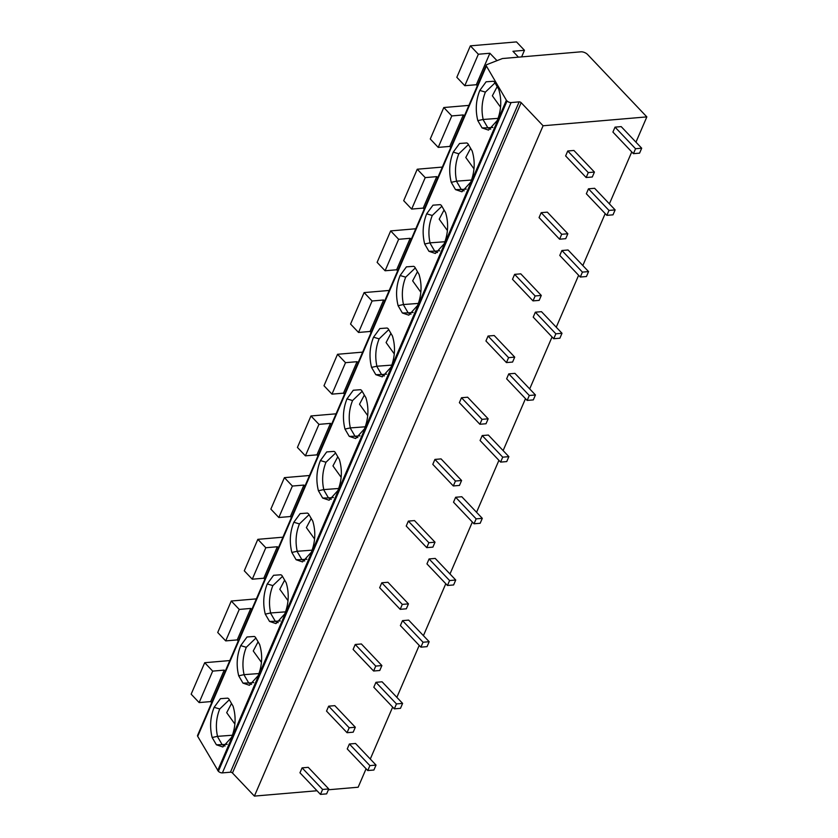 <?xml version="1.0" encoding="UTF-8"?>
<svg xmlns="http://www.w3.org/2000/svg" width="838" height="838" viewBox="0 0 838 838"><rect width="100%" height="100%" fill="white"/><g stroke="black" fill="none" stroke-linecap="round" stroke-linejoin="round"><path stroke-width="1.26" d="M506.382 100.246L507.063 100.958A3.059 1.467 23.3 0 0 511.075 102.561L519.141 101.869A1.529 0.733 -156.7 0 1 521.152 102.665L232.461 773.003A1.529 0.733 23.3 0 0 230.45 772.196L222.384 772.887A3.059 1.467 -156.7 0 1 218.372 771.285L197.705 736.361A3.059 1.467 -156.7 0 1 197.569 735.429L486.26 65.102A3.059 1.467 23.3 0 0 486.396 66.024L506.382 100.246L217.691 770.572M521.152 102.665L543.087 125.763L646.842 116.891L587.585 54.491A5.101 2.441 23.3 0 0 580.891 51.82L502.423 58.534L486.794 64.631A3.059 1.467 23.3 0 0 486.26 65.102M543.087 125.763L254.396 796.1L232.461 773.003M646.842 116.891L635.958 142.167M631.758 151.908L609.394 203.854M605.193 213.596L582.829 265.541M578.629 275.283L556.254 327.218M552.053 336.97L529.689 388.905M525.489 398.658L503.125 450.593M498.924 460.345L476.56 512.28M472.36 522.032L449.996 573.967M445.795 583.719L423.42 635.654M419.22 645.407L396.856 697.342M392.655 707.094L370.291 759.029M366.091 768.781L358.151 787.228L328.391 789.773M317.015 790.747L254.396 796.1M328.758 788.935L308.237 767.336L302.089 767.859L299.962 772.793L320.483 794.393L326.631 793.869L328.758 788.935L322.609 789.459L320.483 794.393M376.032 765.084L355.522 743.484L349.373 744.008L347.246 748.942L367.767 770.541L373.905 770.017L376.032 765.084L369.883 765.607L367.767 770.541M355.322 727.248L334.802 705.648L328.664 706.172L326.537 711.106L347.047 732.705L353.196 732.182L355.322 727.248L349.174 727.772L347.047 732.705M402.607 703.396L382.086 681.797L375.937 682.321L373.811 687.254L394.331 708.854L400.48 708.33L402.607 703.396L396.458 703.92L394.331 708.854M381.887 665.561L361.377 643.961L355.228 644.485L353.102 649.419L373.612 671.018L379.761 670.494L381.887 665.561L375.738 666.084L373.612 671.018M429.171 641.709L408.651 620.11L402.512 620.633L400.386 625.567L420.896 647.166L427.045 646.643L429.171 641.709L423.022 642.233L420.896 647.166M408.452 603.873L387.942 582.274L381.793 582.798L379.666 587.731L400.176 609.331L406.325 608.807L408.452 603.873L402.303 604.397L400.176 609.331M455.736 580.022L435.226 558.422L429.077 558.946L426.951 563.88L447.461 585.479L453.609 584.955L455.736 580.022L449.587 580.545L447.461 585.479M435.016 542.186L414.506 520.587L408.357 521.11L406.231 526.044L426.752 547.643L432.9 547.12L435.016 542.186L428.867 542.71L426.752 547.643M482.3 518.334L461.79 496.735L455.642 497.259L453.515 502.192L474.025 523.792L480.174 523.268L482.3 518.334L476.152 518.858L474.025 523.792M461.591 480.499L441.071 458.899L434.922 459.423L432.796 464.357L453.316 485.956L459.465 485.432L461.591 480.499L455.443 481.022L453.316 485.956M508.865 456.647L488.355 435.048L482.206 435.571L480.08 440.505L500.6 462.105L506.739 461.581L508.865 456.647L502.716 457.171L500.6 462.105M488.156 418.811L467.635 397.212L461.497 397.736L459.371 402.669L479.881 424.269L486.03 423.745L488.156 418.811L482.007 419.335L479.881 424.269M535.44 394.96L514.92 373.36L508.771 373.884L506.644 378.818L527.165 400.417L533.314 399.894L535.44 394.96L529.291 395.484L527.165 400.417M514.721 357.124L494.211 335.525L488.062 336.048L485.935 340.982L506.445 362.582L512.594 362.058L514.721 357.124L508.572 357.648L506.445 362.582M562.005 333.273L541.484 311.673L535.346 312.197L533.219 317.131L553.729 338.73L559.878 338.206L562.005 333.273L555.856 333.796L553.729 338.73M541.285 295.437L520.775 273.837L514.626 274.361L512.5 279.295L533.01 300.894L539.159 300.371L541.285 295.437L535.136 295.961L533.01 300.894M588.569 271.585L568.059 249.986L561.91 250.51L559.784 255.443L580.294 277.043L586.443 276.519L588.569 271.585L582.42 272.109L580.294 277.043M567.85 233.75L547.34 212.15L541.191 212.674L539.064 217.608L559.585 239.207L565.723 238.683L567.85 233.75L561.701 234.273L559.585 239.207M615.134 209.898L594.624 188.299L588.475 188.822L586.349 193.756L606.859 215.356L613.007 214.832L615.134 209.898L608.985 210.422L606.859 215.356M594.425 172.062L573.904 150.463L567.755 150.987L565.629 155.92L586.15 177.52L592.298 176.996L594.425 172.062L588.276 172.586L586.15 177.52M641.699 148.211L621.188 126.611L615.04 127.135L612.913 132.069L633.434 153.668L639.572 153.144L641.699 148.211L635.55 148.735L633.434 153.668M228.795 698.85L233.058 706.141C236.169 716.521 235.698 726.902 231.634 737.304L222.845 746.972L216.414 744.804L212.15 737.513C209.584 727.175 210.244 717.108 214.14 707.314L220.457 698.672L227.768 698.138L228.795 698.85M255.37 637.163L259.623 644.453C262.734 654.834 262.263 665.215 258.198 675.617L249.41 685.285L242.978 683.117L238.715 675.826C236.148 665.487 236.808 655.421 240.705 645.627L247.021 636.985L254.333 636.451L255.37 637.163M281.935 575.476L286.187 582.766C289.299 593.147 288.827 603.528 284.763 613.929L275.974 623.598L269.543 621.429L265.279 614.139C262.713 603.8 263.383 593.733 267.27 583.939L273.586 575.297L280.898 574.763L281.935 575.476M308.499 513.788L312.763 521.079C315.874 531.46 315.392 541.84 311.327 552.242L302.539 561.91L296.107 559.742L291.854 552.452C289.278 542.113 289.948 532.046 293.834 522.252L300.151 513.61L307.462 513.076L308.499 513.788M335.064 452.101L339.327 459.392C342.438 469.772 341.956 480.153 337.903 490.555L329.114 500.223L322.672 498.055L318.419 490.764C315.853 480.425 316.513 470.359 320.409 460.565L326.715 451.923L334.037 451.389L335.064 452.101M361.628 390.414L365.892 397.704C369.003 408.085 368.531 418.466 364.467 428.867L355.679 438.536L349.247 436.368L344.984 429.077C342.417 418.738 343.077 408.672 346.974 398.878L353.29 390.236L360.602 389.701L361.628 390.414M388.204 328.726L392.456 336.017C395.567 346.398 395.096 356.779 391.032 367.18L382.243 376.849L375.812 374.68L371.548 367.39C368.982 357.051 369.642 346.984 373.539 337.19L379.855 328.548L387.166 328.014L388.204 328.726M414.768 267.039L419.021 274.33C422.132 284.711 421.661 295.091 417.596 305.493L408.808 315.161L402.376 312.993L398.113 305.702C395.546 295.364 396.217 285.297 400.103 275.503L406.42 266.861L413.731 266.327L414.768 267.039M441.333 205.352L445.596 212.643C448.707 223.023 448.225 233.404 444.161 243.806L435.372 253.474L428.941 251.306L424.688 244.015C422.111 233.676 422.781 223.61 426.668 213.816L432.984 205.174L440.296 204.64L441.333 205.352M467.897 143.665L472.161 150.955C475.272 161.336 474.79 171.717 470.736 182.118L461.948 191.787L455.505 189.618L451.253 182.328C448.686 171.989 449.346 161.923 453.243 152.128L459.549 143.487L466.871 142.952L467.897 143.665M494.462 81.977L498.725 89.268C501.836 99.649 501.365 110.04 497.301 120.431L488.512 130.1L482.08 127.931L477.817 120.641C475.251 110.302 475.911 100.246 479.807 90.441L486.113 81.799L493.435 81.265L494.462 81.977M225.013 746.04L222.049 744.668L216.414 744.804M227.192 744.291L222.049 744.668M232.555 734.926L233.917 730.118M222.206 744.71L217.335 736.361L212.15 737.513M232.451 735.23L217.335 736.361M217.545 736.508C215.46 727.049 216.183 717.873 219.734 708.979L229.329 699.761M234.881 724.042L226.689 712.656L231.518 703.511M251.589 684.353L248.614 682.98L242.978 683.117M253.757 682.603L248.614 682.98M259.12 673.239L260.482 668.431M248.771 683.022L243.9 674.674L238.715 675.826M259.015 673.543L243.9 674.674M244.109 674.82C242.025 665.362 242.748 656.185 246.299 647.292L255.904 638.074M261.446 662.355L253.254 650.969L258.083 641.824M278.153 622.665L275.178 621.293L269.543 621.429M280.321 620.916L275.178 621.293M285.685 611.551L287.057 606.743M275.346 621.335L270.464 612.987L265.279 614.139M285.58 611.855L270.464 612.987M270.674 613.133C268.589 603.674 269.323 594.498 272.863 585.605L282.469 576.397M288.01 600.668L279.819 589.282L284.648 580.137M304.718 560.978L301.743 559.606L296.107 559.742M306.886 559.229L301.743 559.606M312.249 549.875L313.622 545.056M301.91 559.648L297.029 551.299L291.854 552.452M312.145 550.168L297.029 551.299M297.249 551.446C295.154 541.987 295.887 532.811 299.438 523.918L309.033 514.71M314.575 538.981L306.383 527.605L311.223 518.45M331.282 499.291L328.318 497.919L322.672 498.055M333.451 497.542L328.318 497.919M338.824 488.187L340.186 483.369M328.475 497.961L323.604 489.612L318.419 490.764M338.709 488.481L323.604 489.612M323.814 489.759C321.719 480.3 322.452 471.124 326.003 462.23L335.598 453.023M341.15 477.293L332.958 465.918L337.787 456.762M357.847 437.604L354.883 436.231L349.247 436.368M360.026 435.854L354.883 436.231M365.389 426.5L366.751 421.682M355.04 436.273L350.169 427.925L344.984 429.077M365.284 426.793L350.169 427.925M350.378 428.071C348.294 418.612 349.017 409.436 352.568 400.543L362.163 391.336M367.714 415.606L359.523 404.23L364.352 395.075M384.422 375.916L381.447 374.544L375.812 374.68M386.59 374.167L381.447 374.544M391.954 364.813L393.315 359.994M381.604 374.586L376.733 366.237L371.548 367.39M391.849 365.106L376.733 366.237M376.943 366.384C374.858 356.925 375.581 347.749 379.132 338.856L388.738 329.648M394.279 353.919L386.088 342.543L390.917 333.388M410.987 314.229L408.012 312.857L402.376 312.993M413.155 312.48L408.012 312.857M418.518 303.126L419.89 298.307M408.179 312.899L403.298 304.55L398.113 305.702M418.413 303.419L403.298 304.55M403.507 304.697C401.423 295.238 402.156 286.062 405.697 277.169L415.302 267.961M420.844 292.232L412.652 280.856L417.481 271.701M437.551 252.542L434.576 251.17L428.941 251.306M439.72 250.792L434.576 251.17M445.083 241.438L446.455 236.62M434.744 251.211L429.863 242.863L424.688 244.015M444.978 241.732L429.863 242.863M430.083 243.01C427.988 233.551 428.721 224.375 432.272 215.481L441.867 206.274M447.408 230.544L439.217 219.168L444.056 210.013M464.116 190.855L461.151 189.482L455.505 189.618M466.284 189.105L461.151 189.482M471.658 179.751L473.02 174.933M461.309 189.524L456.438 181.176L451.253 182.328M471.543 180.044L456.438 181.176M456.647 181.322C454.552 171.863 455.285 162.687 458.836 153.794L468.432 144.586M473.983 168.857L465.792 157.481L470.621 148.326M490.68 129.167L487.716 127.795L482.08 127.931M492.859 127.418L487.716 127.795M498.222 118.064L499.584 113.245M487.873 127.837L483.002 119.488L477.817 120.641M498.118 118.357L483.002 119.488M483.212 119.635C481.117 110.176 481.85 101 485.401 92.107L494.996 82.899M500.548 107.17L492.356 95.794L497.185 86.639M225.233 671.196L224.217 670.128L212.684 671.112L204.713 662.711L229.811 660.564M211.689 702.653L210.663 701.595L199.14 702.579L191.158 694.178L204.713 662.711M224.217 670.128L210.663 701.595M212.684 671.112L199.14 702.579M251.798 609.509L250.782 608.44L239.249 609.425L231.278 601.024L256.376 598.877M238.254 640.965L237.227 639.907L225.705 640.892L217.723 632.491L231.278 601.024M250.782 608.44L237.227 639.907M239.249 609.425L225.705 640.892M278.373 547.822L277.347 546.753L265.814 547.738L257.842 539.337L282.94 537.189M264.818 579.278L263.802 578.22L252.269 579.205L244.287 570.804L257.842 539.337M277.347 546.753L263.802 578.22M265.814 547.738L252.269 579.205M304.938 486.134L303.911 485.066L292.389 486.05L284.407 477.65L309.515 475.502M291.383 517.591L290.367 516.533L278.834 517.517L270.863 509.116L284.407 477.65M303.911 485.066L290.367 516.533M292.389 486.05L278.834 517.517M331.502 424.447L330.476 423.379L318.953 424.363L310.971 415.962L336.08 413.815M317.958 455.903L316.932 454.845L305.399 455.83L297.427 447.429L310.971 415.962M330.476 423.379L316.932 454.845M318.953 424.363L305.399 455.83M358.067 362.76L357.051 361.691L345.518 362.676L337.536 354.285L362.644 352.128M344.523 394.216L343.496 393.158L331.974 394.143L323.992 385.742L337.536 354.285M357.051 361.691L343.496 393.158M345.518 362.676L331.974 394.143M384.632 301.072L383.615 300.004L372.082 300.989L364.111 292.598L389.209 290.451M371.087 332.529L370.061 331.471L358.538 332.456L350.556 324.055L364.111 292.598M383.615 300.004L370.061 331.471M372.082 300.989L358.538 332.456M411.207 239.385L410.18 238.317L398.647 239.301L390.676 230.911L415.774 228.764M397.652 270.842L396.636 269.784L385.103 270.768L377.121 262.367L390.676 230.911M410.18 238.317L396.636 269.784M398.647 239.301L385.103 270.768M437.771 177.698L436.745 176.629L425.222 177.614L417.24 169.224L442.349 167.076M424.217 209.154L423.2 208.096L411.668 209.081L403.696 200.68L417.24 169.224M436.745 176.629L423.2 208.096M425.222 177.614L411.668 209.081M464.336 116.011L463.309 114.942L451.787 115.927L443.805 107.536L468.913 105.389M450.792 147.467L449.765 146.409L438.232 147.394L430.261 138.993L443.805 107.536M463.309 114.942L449.765 146.409M451.787 115.927L438.232 147.394M496.997 60.65L489.884 53.255L478.351 54.24L470.369 45.849L516.491 41.9L524.462 50.301L512.94 51.286L518.45 57.162M477.356 85.78L476.33 84.722L464.807 85.706L456.825 77.306L470.369 45.849M489.884 53.255L476.33 84.722M524.462 50.301L521.624 56.89M478.351 54.24L464.807 85.706M302.089 767.859L322.609 789.459M349.373 744.008L369.883 765.607M328.664 706.172L349.174 727.772M375.937 682.321L396.458 703.92M355.228 644.485L375.738 666.084M402.512 620.633L423.022 642.233M381.793 582.798L402.303 604.397M429.077 558.946L449.587 580.545M408.357 521.11L428.867 542.71M455.642 497.259L476.152 518.858M434.922 459.423L455.443 481.022M482.206 435.571L502.716 457.171M461.497 397.736L482.007 419.335M508.771 373.884L529.291 395.484M488.062 336.048L508.572 357.648M535.346 312.197L555.856 333.796M514.626 274.361L535.136 295.961M561.91 250.51L582.42 272.109M541.191 212.674L561.701 234.273M588.475 188.822L608.985 210.422M567.755 150.987L588.276 172.586M615.04 127.135L635.55 148.735M507.063 100.958L218.372 771.285M222.384 772.887L511.075 102.561M519.141 101.869L230.45 772.196M486.396 66.024L197.705 736.361M214.14 707.314L219.734 708.979M240.705 645.627L246.299 647.292M267.27 583.939L272.863 585.605M293.834 522.252L299.438 523.918M320.409 460.565L326.003 462.23M346.974 398.878L352.568 400.543M373.539 337.19L379.132 338.856M400.103 275.503L405.697 277.169M426.668 213.816L432.272 215.481M453.243 152.128L458.836 153.794M479.807 90.441L485.401 92.107"/></g></svg>
